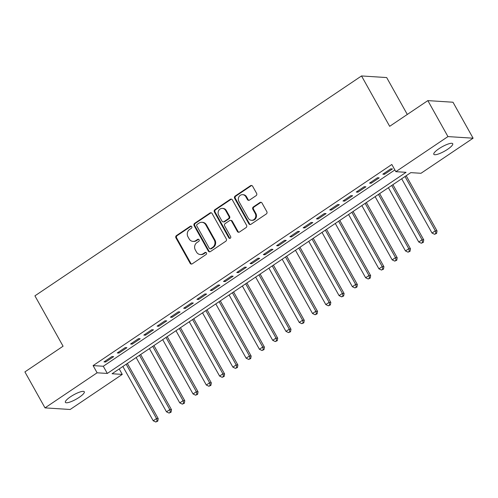 <?xml version="1.0" encoding="UTF-8"?>
<svg xmlns="http://www.w3.org/2000/svg" width="498" height="498" viewBox="0 0 498 498"><rect width="100%" height="100%" fill="white"/><g stroke="black" fill="none" stroke-linecap="round" stroke-linejoin="round"><path stroke-width="0.75" d="M191.755 226.634A1.164 1.064 -86.3 0 0 190.292 226.26L176.448 235.585A1.662 1.525 -86.3 0 0 175.931 237.876L190.143 263.299A1.662 1.525 -86.3 0 0 192.234 263.834L206.079 254.509A1.164 1.064 -86.3 0 0 205.599 252.362A1.164 1.064 -86.3 0 0 204.977 252.53L203.184 253.737A5.322 4.874 -86.3 0 1 200.321 254.528A5.322 4.874 -86.3 0 1 196.486 252.025L195.303 249.909A5.322 4.874 -86.3 0 1 196.947 242.582L198.739 241.374A1.164 1.064 -86.3 0 0 198.26 239.221A1.164 1.064 -86.3 0 0 197.631 239.395L195.845 240.602A5.322 4.874 -86.3 0 1 192.975 241.393A5.322 4.874 -86.3 0 1 189.147 238.891L187.964 236.774A5.322 4.874 -86.3 0 1 189.607 229.447L191.4 228.24A1.164 1.064 -86.3 0 0 191.755 226.634M191.257 226.173A1.164 1.064 -86.3 0 0 190.971 226.304L177.126 235.629A1.662 1.525 -86.3 0 0 176.616 237.913L190.821 263.342A1.662 1.525 -86.3 0 0 191.68 264.058M205.935 252.442A1.164 1.064 -86.3 0 0 205.655 252.573L203.863 253.781L203.184 253.737M198.596 239.308A1.164 1.064 -86.3 0 0 198.316 239.438L196.523 240.646L195.845 240.602M447.615 149.294A10.844 2.515 -29.2 0 1 433.802 154.305A10.844 2.515 -29.2 0 1 438.912 148.74A10.844 2.515 -29.2 0 1 452.732 143.723A10.844 2.515 -29.2 0 1 447.615 149.294M79.188 397.342A10.844 2.515 -29.2 0 1 65.375 402.353A10.844 2.515 -29.2 0 1 70.492 396.788A10.844 2.515 -29.2 0 1 84.305 391.77A10.844 2.515 -29.2 0 1 79.188 397.342M256.096 195.664A1.662 1.525 -86.3 0 0 256.613 193.373L252.623 186.24A1.662 1.525 -86.3 0 0 250.531 185.704L235.156 196.056A1.662 1.525 -86.3 0 0 234.639 198.347L248.851 223.77A1.662 1.525 -86.3 0 0 250.942 224.305L266.318 213.953A1.662 1.525 -86.3 0 0 266.835 211.662L262.016 203.047A1.662 1.525 -86.3 0 0 259.925 202.512L253.345 206.944A1.662 1.525 -86.3 0 0 252.835 209.235L255.219 213.505A4.451 4.071 -86.3 0 1 255.213 218.124A4.451 4.071 -86.3 0 1 251.446 220.29A4.451 4.071 -86.3 0 1 248.247 218.199L238.891 201.46A4.451 4.071 -86.3 0 1 238.903 196.841A4.451 4.071 -86.3 0 1 242.663 194.674A4.451 4.071 -86.3 0 1 245.863 196.766L247.425 199.555A1.662 1.525 -86.3 0 0 249.517 200.09L256.096 195.664M45.007 407.881L24.9 371.906L63.072 346.21L34.922 295.843L361.529 75.951L389.673 126.318L427.844 100.615L447.951 136.589L473.1 138.201L420.991 173.285L410.794 172.632L112.069 373.749L122.265 374.403L70.156 409.487L45.007 407.881L97.116 372.797L107.313 373.444L406.038 172.327L395.842 171.673L447.951 136.589M395.842 171.673L391.82 164.483L93.095 365.6L97.116 372.797M212.098 213.524A1.662 1.525 -86.3 0 0 210.007 212.988L194.625 223.341A1.662 1.525 -86.3 0 0 194.114 225.631L208.32 251.054A1.662 1.525 -86.3 0 0 210.411 251.59L225.793 241.237A1.662 1.525 -86.3 0 0 226.304 238.947L212.098 213.524M214.893 209.702L230.269 199.349A1.662 1.525 -86.3 0 1 232.361 199.885L246.572 225.308A1.662 1.525 -86.3 0 1 246.056 227.598L239.476 232.024A1.662 1.525 -86.3 0 1 237.384 231.489L231.62 221.18A1.662 1.525 -86.3 0 0 229.528 220.645L225.164 223.583A1.662 1.525 -86.3 0 0 224.648 225.874L230.649 236.606A1.164 1.064 -86.3 0 1 229.659 238.386A1.164 1.064 -86.3 0 1 228.825 237.839L214.377 211.992A1.662 1.525 -86.3 0 1 214.893 209.702L215.572 209.745L230.948 199.393L230.269 199.349M111.963 356.531L103.995 361.89L105.694 362.002L113.662 356.636L111.963 356.531M125.241 347.592L117.273 352.951L118.972 353.063L126.94 347.697L125.241 347.592M138.519 338.652L130.551 344.018L132.25 344.124L140.218 338.758L138.519 338.652M151.79 329.713L143.829 335.079L145.528 335.185L153.49 329.825L151.79 329.713M165.068 320.774L157.107 326.14L158.806 326.246L166.768 320.886L165.068 320.774M178.346 311.835L170.378 317.201L172.078 317.307L180.046 311.947L178.346 311.835M191.624 302.896L183.656 308.262L185.356 308.368L193.324 303.008L191.624 302.896M204.902 293.957L196.934 299.323L198.634 299.429L206.602 294.069L204.902 293.957M218.174 285.018L210.212 290.384L211.911 290.49L219.873 285.13L218.174 285.018M231.452 276.085L223.484 281.445L225.183 281.557L233.151 276.191L231.452 276.085M244.73 267.146L236.762 272.506L238.461 272.618L246.429 267.252L244.73 267.146M258.008 258.207L250.04 263.567L251.739 263.679L259.707 258.313L258.008 258.207M271.286 249.268L263.317 254.627L265.017 254.739L272.979 249.374L271.286 249.268M284.557 240.329L276.595 245.688L278.295 245.8L286.257 240.434L284.557 240.329M297.835 231.389L289.867 236.749L291.567 236.861L299.535 231.495L297.835 231.389M311.113 222.45L303.145 227.816L304.844 227.922L312.812 222.556L311.113 222.45M324.391 213.511L316.423 218.877L318.122 218.983L326.09 213.617L324.391 213.511M337.663 204.572L329.701 209.938L331.4 210.044L339.362 204.684L337.663 204.572M350.941 195.633L342.979 200.999L344.678 201.105L352.64 195.745L350.941 195.633M364.219 186.694L356.251 192.06L357.95 192.166L365.918 186.806L364.219 186.694M377.496 177.755L369.528 183.121L371.228 183.227L379.196 177.867L377.496 177.755M93.095 365.6L103.291 366.254L394.87 169.943M384.506 174.288L392.474 168.928L390.774 168.816L382.806 174.182L384.506 174.288L383.995 173.379M407.296 114.453L386.678 77.564L361.529 75.951M427.844 100.615L452.993 102.227L473.1 138.201M119.215 368.943L122.265 374.403M103.291 366.254L107.313 373.444M105.694 362.002L105.19 361.094M118.972 353.063L118.462 352.154M132.25 344.124L131.74 343.215M145.528 335.185L145.018 334.276M158.806 326.246L158.296 325.337M172.078 317.307L171.573 316.398M185.356 308.368L184.845 307.459M198.634 299.429L198.123 298.52M211.911 290.49L211.401 289.581M225.183 281.557L224.679 280.642M238.461 272.618L237.957 271.703M251.739 263.679L251.229 262.763M265.017 254.739L264.506 253.831M278.295 245.8L277.784 244.892M291.567 236.861L291.062 235.952M304.844 227.922L304.334 227.013M318.122 218.983L317.612 218.074M331.4 210.044L330.89 209.135M344.678 201.105L344.168 200.196M357.95 192.166L357.446 191.257M371.228 183.227L370.717 182.318M192.975 241.393L193.654 241.437A5.322 4.874 -86.3 0 0 196.523 240.646M200.321 254.528L200.999 254.571A5.322 4.874 -86.3 0 0 203.863 253.781M211.239 212.808A1.662 1.525 -86.3 0 0 210.685 213.032L195.303 223.384A1.662 1.525 -86.3 0 0 194.793 225.675L208.998 251.098A1.662 1.525 -86.3 0 0 209.863 251.82M197.164 224.355A1.164 1.064 -86.3 0 0 196.803 225.961L209.278 248.278A1.164 1.064 -86.3 0 0 210.741 248.651L212.634 247.375A5.322 4.874 -86.3 0 0 214.277 240.048L205.749 224.797A5.322 4.874 -86.3 0 0 201.92 222.289A5.322 4.874 -86.3 0 0 199.057 223.085L197.164 224.355M210.112 248.826L210.797 248.863A1.164 1.064 -86.3 0 0 211.42 248.695L210.741 248.651M201.92 222.289L202.599 222.332A5.322 4.874 -86.3 0 1 206.433 224.841L214.955 240.092A5.322 4.874 -86.3 0 1 213.312 247.419L211.42 248.695M231.502 199.163A1.662 1.525 -86.3 0 0 230.948 199.393M230.425 220.396L231.103 220.44A1.662 1.525 -86.3 0 1 232.298 221.224L238.063 231.533A1.662 1.525 -86.3 0 0 238.922 232.255M215.572 209.745A1.662 1.525 -86.3 0 0 215.055 212.036L229.503 237.882A1.164 1.064 -86.3 0 0 230.001 238.343M225.638 210.48A4.451 4.071 -86.3 0 0 222.438 208.388A4.451 4.071 -86.3 0 0 218.678 210.554A4.451 4.071 -86.3 0 0 218.666 215.173L221.965 221.075A1.662 1.525 -86.3 0 0 224.056 221.61L228.42 218.666A1.662 1.525 -86.3 0 0 228.937 216.381L225.638 210.48L226.322 210.523A4.451 4.071 -86.3 0 0 223.116 208.432L222.438 208.388M223.16 221.853L223.839 221.896A1.662 1.525 -86.3 0 0 224.735 221.654L224.056 221.61M226.322 210.523L229.615 216.425A1.662 1.525 -86.3 0 1 229.105 218.709L224.735 221.654M242.663 194.674L243.341 194.718A4.451 4.071 -86.3 0 1 246.547 196.81L248.104 199.598A1.662 1.525 -86.3 0 0 248.963 200.321M251.446 220.29L252.131 220.334A4.451 4.071 -86.3 0 0 255.891 218.168A4.451 4.071 -86.3 0 0 255.897 213.549L255.219 213.505M261.157 202.325A1.662 1.525 -86.3 0 0 260.603 202.555L254.024 206.987A1.662 1.525 -86.3 0 0 253.513 209.278L255.897 213.549M251.764 185.517A1.662 1.525 -86.3 0 0 251.21 185.748L235.834 196.1A1.662 1.525 -86.3 0 0 235.324 198.391L249.529 223.814A1.662 1.525 -86.3 0 0 250.388 224.53M122.869 366.484L153.21 420.773L156.528 418.538L158.227 418.644L127.376 363.447M157.088 421.109L155.762 422.005L157.766 421.152L157.088 421.109L156.528 418.538L126.187 364.25M155.762 422.005L153.21 420.773M158.227 418.644L157.766 421.152M136.147 357.545L166.488 411.834L169.806 409.599L171.505 409.705L140.654 354.508M170.366 412.17L169.034 413.066L171.044 412.213L170.366 412.17L169.806 409.599L139.465 355.311M169.034 413.066L166.488 411.834M171.505 409.705L171.044 412.213M149.419 348.606L179.759 402.894L183.083 400.66L184.783 400.766L153.932 345.568M183.644 403.231L182.312 404.127L184.322 403.274L183.644 403.231L183.083 400.66L152.743 346.371M182.312 404.127L179.759 402.894M184.783 400.766L184.322 403.274M162.697 339.667L193.037 393.955L196.355 391.721L198.055 391.826L167.21 336.629M196.915 394.292L195.59 395.188L197.6 394.335L196.915 394.292L196.355 391.721L166.015 337.432M195.59 395.188L193.037 393.955M198.055 391.826L197.6 394.335M175.975 330.728L206.315 385.016L209.633 382.781L211.333 382.887L180.481 327.69M210.193 385.352L208.867 386.249L210.872 385.396L210.193 385.352L209.633 382.781L179.292 328.493M208.867 386.249L206.315 385.016M211.333 382.887L210.872 385.396M189.252 321.789L219.593 376.077L222.911 373.842L224.61 373.954L193.759 318.751M223.471 376.413L222.145 377.31L224.15 376.457L223.471 376.413L222.911 373.842L192.57 319.554M222.145 377.31L219.593 376.077M224.61 373.954L224.15 376.457M202.53 312.85L232.871 367.138L236.189 364.903L237.888 365.015L207.037 309.812M236.749 367.48L235.417 368.371L237.428 367.524L236.749 367.48L236.189 364.903L205.848 310.615M235.417 368.371L232.871 367.138M237.888 365.015L237.428 367.524M215.802 303.911L246.143 358.199L249.467 355.964L251.166 356.076L220.315 300.873M250.021 358.541L248.695 359.432L250.706 358.585L250.021 358.541L249.467 355.964L219.126 301.676M248.695 359.432L246.143 358.199M251.166 356.076L250.706 358.585M229.08 294.972L259.421 349.26L262.739 347.025L264.438 347.137L233.593 291.934M263.299 349.602L261.973 350.492L263.977 349.646L263.299 349.602L262.739 347.025L232.398 292.737M261.973 350.492L259.421 349.26M264.438 347.137L263.977 349.646M242.358 286.033L272.699 340.321L276.017 338.086L277.716 338.198L246.865 282.995M276.577 340.663L275.251 341.553L277.255 340.707L276.577 340.663L276.017 338.086L245.676 283.798M275.251 341.553L272.699 340.321M277.716 338.198L277.255 340.707M255.636 277.093L285.976 331.382L289.294 329.147L290.994 329.259L260.143 274.056M289.855 331.724L288.529 332.614L290.533 331.768L289.855 331.724L289.294 329.147L258.954 274.859M288.529 332.614L285.976 331.382M290.994 329.259L290.533 331.768M268.908 268.154L299.254 322.443L302.572 320.208L304.272 320.32L273.421 265.123M303.133 322.785L301.8 323.681L303.811 322.829L303.133 322.785L302.572 320.208L272.232 265.92M301.8 323.681L299.254 322.443M304.272 320.32L303.811 322.829M282.185 259.215L312.526 313.51L315.85 311.275L317.55 311.381L286.699 256.184M316.404 313.846L315.078 314.742L317.089 313.889L316.404 313.846L315.85 311.275L285.503 256.98M315.078 314.742L312.526 313.51M317.55 311.381L317.089 313.889M295.463 250.276L325.804 304.571L329.122 302.336L330.821 302.442L299.977 247.245M329.682 304.907L328.356 305.803L330.361 304.95L329.682 304.907L329.122 302.336L298.781 248.041M328.356 305.803L325.804 304.571M330.821 302.442L330.361 304.95M308.741 241.343L339.082 295.631L342.4 293.397L344.099 293.503L313.248 238.305M342.96 295.968L341.634 296.864L343.639 296.011L342.96 295.968L342.4 293.397L312.059 239.108M341.634 296.864L339.082 295.631M344.099 293.503L343.639 296.011M322.019 232.404L352.36 286.692L355.678 284.458L357.377 284.563L326.526 229.366M356.238 287.029L354.912 287.925L356.917 287.072L356.238 287.029L355.678 284.458L325.337 230.169M354.912 287.925L352.36 286.692M357.377 284.563L356.917 287.072M335.291 223.465L365.638 277.753L368.956 275.519L370.655 275.624L339.804 220.427M369.516 278.089L368.184 278.986L370.195 278.133L369.516 278.089L368.956 275.519L338.615 221.23M368.184 278.986L365.638 277.753M370.655 275.624L370.195 278.133M348.569 214.526L378.91 268.814L382.227 266.579L383.927 266.685L353.082 211.488M382.788 269.15L381.462 270.047L383.472 269.194L382.788 269.15L382.227 266.579L351.887 212.291M381.462 270.047L378.91 268.814M383.927 266.685L383.472 269.194M361.847 205.587L392.187 259.875L395.505 257.64L397.205 257.746L366.354 202.549M396.066 260.211L394.74 261.108L396.744 260.255L396.066 260.211L395.505 257.64L365.165 203.352M394.74 261.108L392.187 259.875M397.205 257.746L396.744 260.255M375.125 196.648L405.465 250.936L408.783 248.701L410.483 248.813L379.632 193.61M409.344 251.278L408.018 252.169L410.022 251.316L409.344 251.278L408.783 248.701L378.443 194.413M408.018 252.169L405.465 250.936M410.483 248.813L410.022 251.316M388.403 187.709L418.743 241.997L422.061 239.762L423.761 239.874L392.91 184.671M422.621 242.339L421.289 243.229L423.3 242.383L422.621 242.339L422.061 239.762L391.721 185.474M421.289 243.229L418.743 241.997M423.761 239.874L423.3 242.383M401.674 178.77L432.015 233.058L435.339 230.823L437.039 230.935L406.187 175.732M435.899 233.4L434.567 234.29L436.578 233.444L435.899 233.4L435.339 230.823L404.999 176.535M434.567 234.29L432.015 233.058M437.039 230.935L436.578 233.444M190.971 226.304L190.292 226.26M205.655 252.573L204.977 252.53M198.316 239.438L197.631 239.395M190.821 263.342L190.143 263.299M176.616 237.913L175.931 237.876M177.126 235.629L176.448 235.585M208.998 251.098L208.32 251.054M194.793 225.675L194.114 225.631M195.303 223.384L194.625 223.341M210.685 213.032L210.007 212.988M213.312 247.419L212.634 247.375M214.955 240.092L214.277 240.048M206.433 224.841L205.749 224.797M238.063 231.533L237.384 231.489M232.298 221.224L231.62 221.18M229.503 237.882L228.825 237.839M215.055 212.036L214.377 211.992M229.105 218.709L228.42 218.666M229.615 216.425L228.937 216.381M248.104 199.598L247.425 199.555M246.547 196.81L245.863 196.766M253.513 209.278L252.835 209.235M254.024 206.987L253.345 206.944M260.603 202.555L259.925 202.512M249.529 223.814L248.851 223.77M235.324 198.391L234.639 198.347M235.834 196.1L235.156 196.056M251.21 185.748L250.531 185.704"/></g></svg>
